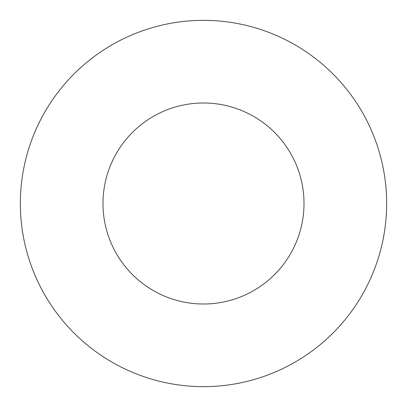 <?xml version="1.0" encoding="UTF-8"?>
<svg xmlns="http://www.w3.org/2000/svg" width="407" height="407" viewBox="0 0 407 407"><rect width="100%" height="100%" fill="white"/><g stroke="black" fill="none" stroke-linecap="round" stroke-linejoin="round"><path stroke-width="0.61" d="M20.35 203.5A183.15 183.15 0 0 1 295.075 44.887A183.15 183.15 0 0 1 295.075 362.113A183.15 183.15 0 0 1 20.35 203.5M102.991 203.5A100.509 100.509 0 0 1 253.754 116.458A100.509 100.509 0 0 1 253.754 290.542A100.509 100.509 0 0 1 102.991 203.5"/></g></svg>
